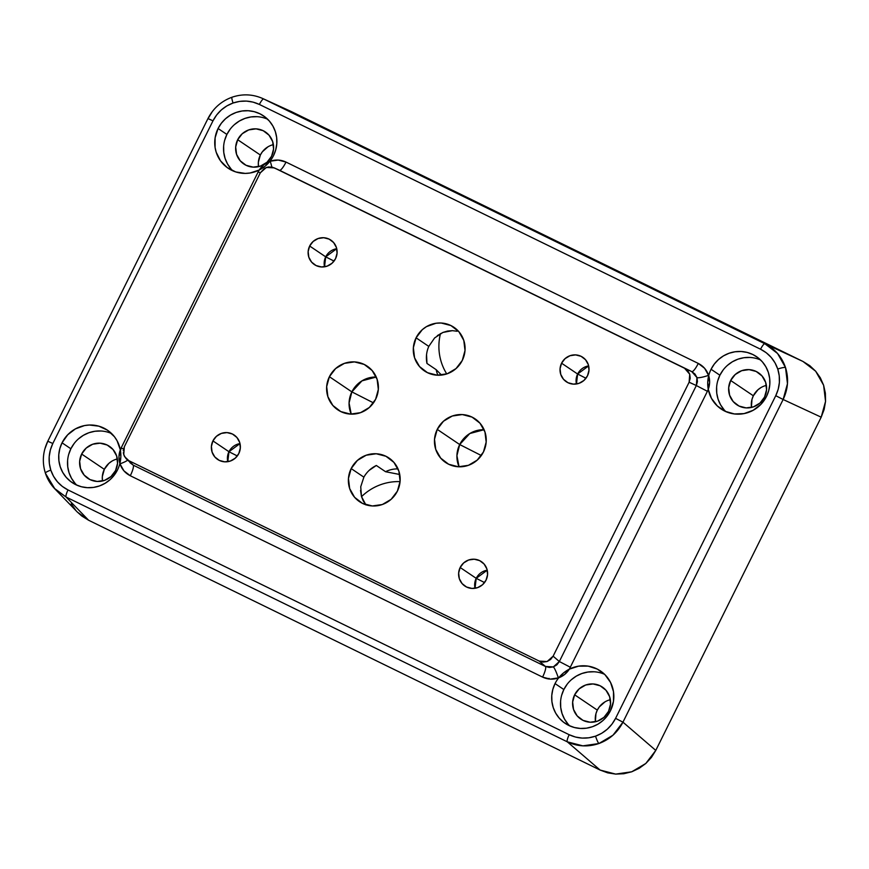 <?xml version="1.0" encoding="UTF-8"?>
<svg xmlns="http://www.w3.org/2000/svg" width="869" height="869" viewBox="0 0 869 869"><rect width="100%" height="100%" fill="white"/><g stroke="black" fill="none" stroke-linecap="round" stroke-linejoin="round"><path stroke-width="1.3" d="M446.753 373.931A52.661 51.412 124 0 1 440.474 333.598A52.661 51.412 -56 0 0 446.753 373.931M428.754 346.47L428.786 346.405C426.407 351.847 425.799 357.539 426.972 363.459L436.195 369.694L441.539 375.082L436.195 369.694L426.972 363.459L426.549 354.758M457.127 331.252L452.369 330.654L457.127 331.252M447.568 331.056L452.369 330.654L442.908 332.447L447.568 331.056M437.335 335.608L442.908 332.447L434.619 337.943L428.786 346.405L434.619 337.943M363.253 500.957L365.892 504.9L361.471 496.503L363.253 500.957M399.74 474.507L385.554 471.715A26.331 25.701 124 0 1 398.024 468.902A26.331 25.701 -56 0 0 385.554 471.715L376.331 465.48C370.889 468.163 366.74 472.052 363.872 477.157L351.163 468.576A26.331 25.701 124 0 1 389.008 458.039A26.331 25.701 124 0 1 397.383 491.148L391.148 499.317L382.338 504.52L372.312 505.964L362.579 503.444L354.617 497.329L349.664 488.552L348.447 478.461L351.163 468.576L357.409 460.418L366.207 455.215L376.244 453.77L385.977 456.29L393.929 462.406L398.893 471.172L400.109 481.274L397.383 491.148A26.331 25.701 124 0 1 359.549 501.685A26.331 25.701 124 0 1 351.163 468.576L363.872 477.157L360.733 486.77L361.471 496.503L360.559 490.42M351.858 391.876L373.474 402.868L351.858 391.876A26.331 25.701 -56 0 0 351.217 414.133L349.077 402.988L351.858 391.876L329.394 376.712L351.858 391.876L361.96 380.861L376.255 377.037A26.331 25.701 -56 0 0 351.858 391.876M375.614 399.284A26.331 25.701 124 0 1 337.769 409.831A26.331 25.701 124 0 1 329.394 376.712L335.63 368.554L344.439 363.351L354.465 361.906L364.209 364.426L372.16 370.542L377.113 379.318L378.33 389.41L375.614 399.284L369.368 407.452L360.57 412.656L350.533 414.1L340.8 411.58L332.849 405.465L327.885 396.688L326.679 386.596L329.394 376.712A26.331 25.701 124 0 1 367.229 366.175A26.331 25.701 124 0 1 375.614 399.284M416.077 337.824L428.786 346.405L416.077 337.824L422.312 329.655L426.473 326.625L436.075 323.235L441.148 323.007L450.892 325.538L458.843 331.643L463.796 340.42L465.013 350.511L462.297 360.396A26.331 25.701 124 0 1 424.452 370.933A26.331 25.701 124 0 1 416.077 337.824A26.331 25.701 124 0 1 453.911 327.287A26.331 25.701 124 0 1 462.297 360.396L456.051 368.554L447.253 373.757L437.216 375.202L427.483 372.682L419.531 366.566L414.567 357.8L413.362 347.698L416.077 337.824M436.195 369.694A26.331 25.701 -56 0 0 437.9 375.234A26.331 25.701 124 0 1 436.195 369.694M459.701 444.548L481.317 455.53L459.701 444.548A26.331 25.701 -56 0 0 459.06 466.794L456.92 455.66L459.701 444.548L437.237 429.384L459.701 444.548L469.803 433.533L484.098 429.71A26.331 25.701 -56 0 0 459.701 444.548M483.457 451.956A26.331 25.701 124 0 1 445.612 462.493A26.331 25.701 124 0 1 437.237 429.384L443.472 421.226L452.282 416.023L462.308 414.567L472.041 417.098L480.003 423.214L484.956 431.98L486.173 442.071L483.457 451.956L477.211 460.114L468.413 465.317L458.376 466.772L448.643 464.242L440.692 458.126L435.727 449.36L434.511 439.269L437.237 429.384A26.331 25.701 124 0 1 475.071 418.847A26.331 25.701 124 0 1 483.457 451.956M476.212 578.33L484.544 582.567L476.212 578.33A14.74 14.393 -56 0 0 475.028 588.28L476.212 578.33L460.168 567.5L476.212 578.33L487.237 570.194A14.74 14.393 -56 0 0 476.212 578.33M486.043 580.144A14.74 14.393 124 0 1 464.861 586.043A14.74 14.393 124 0 1 460.168 567.5L463.655 562.938L468.587 560.016L474.213 559.212L479.655 560.624L484.109 564.046L486.89 568.956L487.574 574.615L486.043 580.144L482.556 584.718L477.624 587.629L472.008 588.443L466.555 587.02L462.102 583.599L459.321 578.689L458.647 573.04L460.168 567.5A14.74 14.393 124 0 1 481.35 561.602A14.74 14.393 124 0 1 486.043 580.144M228.971 451.728L237.302 455.964L228.971 451.728A14.74 14.393 -56 0 0 227.787 461.678L228.971 451.728L212.927 440.898L228.971 451.728L239.996 443.592A14.74 14.393 -56 0 0 228.971 451.728M238.812 453.542A14.74 14.393 124 0 1 217.619 459.44A14.74 14.393 124 0 1 212.927 440.898L216.424 436.325L221.356 433.414L226.972 432.599L232.425 434.022L236.879 437.444L239.659 442.354L240.333 448.002L238.812 453.542L235.314 458.115L230.383 461.026L224.767 461.83L219.314 460.418L214.86 456.996L212.09 452.086L211.406 446.427L212.927 440.898A14.74 14.393 124 0 1 234.119 435A14.74 14.393 124 0 1 238.812 453.542M325.712 256.855L334.044 261.091L325.712 256.855A14.74 14.393 -56 0 0 324.528 266.805L325.712 256.855L309.668 246.025L325.712 256.855L336.737 248.708A14.74 14.393 -56 0 0 325.712 256.855M335.553 258.658A14.74 14.393 124 0 1 314.361 264.567A14.74 14.393 124 0 1 309.668 246.025L313.166 241.452L318.097 238.54L323.713 237.726L329.166 239.138L333.62 242.56L336.39 247.469L337.074 253.129L335.553 258.658L332.056 263.231L327.124 266.142L321.508 266.957L316.055 265.545L311.602 262.123L308.821 257.202L308.147 251.554L309.668 246.025A14.74 14.393 124 0 1 330.861 240.116A14.74 14.393 124 0 1 335.553 258.658M577.635 374.028L585.956 378.265L577.635 374.028A14.74 14.393 -56 0 0 576.44 383.979L577.635 374.028L561.58 363.199L577.635 374.028L588.65 365.882A14.74 14.393 -56 0 0 577.635 374.028M587.466 375.832A14.74 14.393 124 0 1 566.273 381.741A14.74 14.393 124 0 1 561.58 363.199L565.078 358.625L570.01 355.714L575.626 354.9L581.079 356.312L585.532 359.733L588.313 364.654L588.986 370.303L587.466 375.832L583.979 380.405L579.047 383.316L573.421 384.131L567.968 382.718L563.514 379.297L560.744 374.387L560.06 368.728L561.58 363.199A14.74 14.393 124 0 1 582.773 357.289A14.74 14.393 124 0 1 587.466 375.832M68.662 454.552L70.867 448.773L62.047 442.821A31.599 30.849 124 0 1 107.452 430.177A31.599 30.849 124 0 1 120.324 449.849A31.599 30.849 124 0 1 119.868 463.535L120.845 456.703L120.324 449.849L121.182 447.883L118.955 456.681L119.868 463.535A31.599 30.849 124 0 1 117.511 469.912A31.599 30.849 -56 0 0 119.868 463.535L119.976 463.85A10.537 1.814 161.9 0 0 127.569 460.19A10.537 1.814 -18.1 0 1 119.976 463.85L119.868 463.535C118.51 458.962 118.662 454.4 120.324 449.849L117.098 440.789L114.469 436.759L107.506 430.209L98.86 426.168L89.333 425.017L84.521 425.571L75.407 428.884L67.673 434.815L62.047 442.821L59.842 448.6L58.788 454.672L58.918 460.82L60.243 466.794L62.698 472.356L66.196 477.32L70.595 481.469L75.733 484.652L81.414 486.749L87.421 487.683L93.504 487.411L99.457 485.945L105.03 483.338L110.026 479.699L114.241 475.169L117.511 469.912A31.599 30.849 124 0 1 72.105 482.556A31.599 30.849 124 0 1 62.047 442.821L70.867 448.773A31.599 30.849 -56 0 0 76.776 485.141M102.412 480.34L102.325 476.592L104.323 469.336L81.653 454.042A19.314 18.846 124 0 1 109.396 446.308A19.314 18.846 124 0 1 115.544 470.596A19.314 18.846 124 0 1 87.791 478.319A19.314 18.846 124 0 1 81.653 454.042L104.323 469.336A19.314 18.846 -56 0 0 102.499 480.981M224.691 140.235L226.896 134.445L218.076 128.503A31.599 30.849 124 0 1 263.481 115.849A31.599 30.849 124 0 1 273.539 155.584L275.745 149.805L276.798 143.733L276.668 137.584L275.343 131.621L272.888 126.048L269.39 121.095L264.991 116.935L259.853 113.752L254.172 111.656L248.176 110.721L242.082 110.993L236.129 112.459L230.557 115.066L225.56 118.705L221.345 123.246L218.076 128.503L215.11 137.802L215.088 147.502L216.185 152.216L220.487 160.798L227.222 167.587L235.727 171.932L245.199 173.409L250.011 173.018L259.234 170.02C261.851 165.946 265.403 163.046 269.89 161.33L270.205 161.221C275.625 159.396 280.893 159.69 286.01 162.079L278.221 160.059L270.205 161.221A10.537 1.38 -109.4 0 1 271.791 167.054A10.537 1.38 70.6 0 0 270.205 161.221L269.89 161.33A31.599 30.849 -56 0 0 273.539 155.584A31.599 30.849 124 0 1 269.89 161.33A31.599 30.849 124 0 1 259.234 170.02A31.599 30.849 124 0 1 228.134 168.228A31.599 30.849 124 0 1 218.076 128.503L226.896 134.445A31.599 30.849 -56 0 0 232.805 170.813M258.441 166.022L258.354 162.264L260.352 155.019L237.682 139.713A19.314 18.846 124 0 1 265.425 131.99A19.314 18.846 124 0 1 271.573 156.268A19.314 18.846 124 0 1 243.82 164.002A19.314 18.846 124 0 1 237.682 139.713L260.352 155.019A19.314 18.846 -56 0 0 258.527 166.663M123.289 452.771L124.549 456.616L128.894 460.7L539.204 661.092L128.894 460.7L133.153 465.1L545.417 666.447L553.357 666.903A10.537 1.38 -109.4 0 1 558.376 677.961C552.945 679.775 547.676 679.493 542.571 677.103A10.537 2.259 116 0 0 545.417 666.447L539.204 661.092L543.092 662.102L547.112 661.526L550.631 659.452L553.118 656.182L689.128 382.208L696.33 385.554L689.128 382.208L553.118 656.182L559.343 661.526L696.33 385.554L707.399 391.3L569.347 669.152A31.599 30.849 124 0 1 600.446 670.944A31.599 30.849 124 0 1 610.494 710.679A31.599 30.849 124 0 1 565.089 723.323A31.599 30.849 124 0 1 555.041 683.588L552.836 689.367L551.772 695.45L551.913 701.587L553.227 707.562L555.682 713.134L559.18 718.087L563.59 722.237L568.728 725.419L574.409 727.516L580.405 728.45L586.499 728.179L592.452 726.712L598.024 724.116L603.01 720.477L607.225 715.937L610.494 710.679L613.46 701.381L613.492 691.67L610.57 682.491L604.987 674.713L597.285 669.076L588.183 666.132L578.558 666.165L569.347 669.152L707.399 391.3L708.257 389.323L707.399 391.3L696.33 385.554L696.971 377.581A10.537 1.814 161.9 0 0 708.604 375.321L708.702 375.647C710.071 380.22 709.919 384.782 708.257 389.323L711.483 398.393L717.327 405.964L725.235 411.33L734.435 413.959L744.049 413.601L753.162 410.298L760.907 404.357L766.534 396.362A31.599 30.849 124 0 1 721.118 409.006A31.599 30.849 124 0 1 708.257 389.323A31.599 30.849 124 0 1 708.702 375.647A31.599 30.849 124 0 1 711.07 369.271L719.89 375.223A31.599 30.849 -56 0 0 725.8 411.58M751.435 406.79L751.989 399.327L753.347 395.786L730.666 380.492A19.314 18.846 124 0 1 758.42 372.758A19.314 18.846 124 0 1 764.557 397.046A19.314 18.846 124 0 1 736.814 404.769A19.314 18.846 124 0 1 730.666 380.492L753.347 395.786A19.314 18.846 -56 0 0 751.522 407.431M129.992 462.666L133.153 465.1A10.537 2.259 -64 0 1 130.296 475.756C125.266 473.192 121.834 469.227 119.976 463.85L123.941 470.868L130.296 475.756L542.571 677.103L550.349 679.113L558.691 677.842A31.599 30.849 -56 0 0 555.041 683.588L563.851 689.541A31.599 30.849 -56 0 0 569.771 725.908M595.406 721.107L595.96 713.645L597.307 710.114L574.637 694.809A19.314 18.846 124 0 1 602.391 687.086A19.314 18.846 124 0 1 608.528 711.363A19.314 18.846 124 0 1 580.785 719.087A19.314 18.846 124 0 1 574.637 694.809L597.307 710.114A19.314 18.846 -56 0 0 595.493 721.748M121.182 447.883L123.517 449.012L121.182 447.883L258.18 171.899L121.182 447.883M717.675 381.002L719.89 375.223L711.07 369.271A31.599 30.849 124 0 1 756.475 356.627A31.599 30.849 124 0 1 766.534 396.362L768.739 390.572L769.793 384.5L769.662 378.363L768.337 372.388L765.882 366.816L762.385 361.862L757.985 357.713L752.836 354.519L747.166 352.423L741.159 351.5L735.065 351.771L729.124 353.238L723.54 355.834L718.554 359.473L714.34 364.013L711.07 369.271A31.599 30.849 -56 0 0 708.702 375.647L704.64 368.315L698.274 363.427L286.01 162.079A10.537 2.259 -64 0 1 279.503 170.27L691.778 371.617L279.503 170.27L272.366 167.174L268.336 166.957L264.502 168.314L260.342 172.79L124.332 446.775L260.342 172.79L266.359 167.445L274.256 167.88L279.264 170.161M45.503 473.388L54.91 488.932L66.12 497.057A7.017 1.51 -64 0 1 68.021 489.953C59.635 485.684 53.9 479.08 50.804 470.118A7.017 1.206 161.9 0 0 45.394 473.149A7.017 1.206 -18.1 0 1 50.804 470.118L49.337 463.492L49.196 456.67L50.369 449.925L52.813 443.505L212.992 120.824C217.413 112.275 224.093 106.333 233.044 103.02A7.017 0.923 -109.4 0 1 231.958 97.252A7.017 0.923 -109.4 0 1 232.088 97.263A7.017 0.923 70.6 0 0 231.958 97.252A7.017 0.923 70.6 0 0 233.044 103.02L239.648 101.391L246.405 101.086L253.075 102.118L259.386 104.454L760.56 349.219C768.946 353.487 774.681 360.103 777.766 369.053A7.017 1.206 -18.1 0 1 785.522 367.554C781.818 356.801 774.942 348.871 764.894 343.766A7.017 1.51 116 0 0 760.56 349.219L766.273 352.76L771.161 357.365L775.039 362.873L777.766 369.053L779.232 375.69L779.384 382.501L778.211 389.258L775.756 395.677L615.578 718.348C611.168 726.908 604.487 732.839 595.537 736.162A7.017 0.923 70.6 0 0 598.882 743.538C609.625 739.552 617.642 732.426 622.954 722.172L615.578 718.348L611.95 724.192L607.268 729.232L601.728 733.273L595.537 736.162L588.932 737.781L582.165 738.085L575.506 737.053L569.195 734.718L68.021 489.953L62.307 486.412L57.419 481.806L53.53 476.299L50.804 470.118C48.001 461.059 48.675 452.184 52.813 443.505L212.992 120.824L216.631 114.99L221.302 109.95L226.852 105.909L233.044 103.02C242.082 99.989 250.859 100.467 259.386 104.454L760.56 349.219A7.017 1.51 -64 0 1 764.894 343.766L802.956 361.45L291.441 111.623L263.72 98.99L764.894 343.766L777.592 353.531L785.522 367.554L787.466 383.696L783.132 399.501L622.954 722.172L655.78 750.414L821.194 417.185L824.138 409.484L825.55 401.38L825.376 393.201L823.616 385.249L820.336 377.819L815.676 371.226L809.81 365.686L802.956 361.45L291.441 111.623L262.742 98.534L291.441 111.623M208.049 118.64L212.992 120.824L207.963 118.553C213.231 108.321 221.226 101.217 231.958 97.241C242.451 93.7 252.705 94.124 262.742 98.534L261.602 98.034M71.215 503.857L75.875 510.461M77.276 511.993L81.751 515.99L88.595 520.238L600.121 770.064L607.692 772.856L615.686 774.105L623.801 773.736L631.73 771.791L639.16 768.315L645.808 763.471L651.424 757.42L655.78 750.414L821.194 417.185L783.132 399.501L821.194 417.185L825.55 401.38L823.616 385.249L815.676 371.226L802.956 361.45L764.894 343.766L263.72 98.99A7.017 1.51 116 0 0 259.386 104.454A7.017 1.51 -64 0 1 263.72 98.99L261.906 98.164M117.369 458.951A19.314 18.846 -56 0 0 104.323 469.336L108.897 463.351L111.949 461.135M273.398 144.634A19.314 18.846 -56 0 0 260.352 155.019L262.351 151.803L267.978 146.807M766.382 385.401A19.314 18.846 -56 0 0 753.347 395.786L757.92 389.801L760.962 387.585M610.353 699.719A19.314 18.846 -56 0 0 597.307 710.114L599.317 706.899L604.933 701.902M259.234 170.02L258.18 171.899L259.234 170.02L265.023 166.261L269.89 161.33L263.85 164.784L259.234 170.02M600.121 770.064L567.294 741.822L66.12 497.057L88.595 520.238L600.121 770.064L615.686 774.105L631.73 771.791L645.808 763.471L655.78 750.414L622.954 722.172L612.971 735.217L598.882 743.538L582.849 745.852L567.294 741.822L600.121 770.064M561.646 695.319L563.851 689.541L555.041 683.588A31.599 30.849 124 0 1 558.691 677.842A31.599 30.849 124 0 1 569.347 669.152L563.557 672.921L558.691 677.842L564.72 674.387L569.347 669.152C566.729 673.236 563.177 676.125 558.691 677.842L558.376 677.961A10.537 1.38 70.6 0 0 553.357 666.903L559.343 661.526L570.401 667.273L559.343 661.526L553.118 656.182L547.112 661.526L539.204 661.092L545.417 666.447L549.338 667.468L553.357 666.903L556.866 664.818L559.343 661.526L696.33 385.554L697.449 381.61L696.971 377.581L694.983 374.072L691.778 371.617L684.566 368.271L689.725 374.213L689.128 382.208L690.214 378.254L689.725 374.213L687.748 370.715L684.566 368.271L274.256 167.88M126.092 458.669L133.153 465.1L126.092 458.669L123.735 454.759L124.332 446.775L123.246 450.718M208.082 118.575L211.895 112.307M45.145 448.241L47.784 441.235C42.809 451.619 42.016 462.265 45.394 473.149C47.371 479.145 50.543 484.391 54.888 488.91L77.384 512.113L88.595 520.238L66.12 497.057L54.28 488.269M785.522 367.554A7.017 1.206 161.9 0 0 777.766 369.053C780.568 378.113 779.906 386.987 775.756 395.677L783.132 399.501C788.096 389.073 788.889 378.417 785.522 367.554M622.954 722.172L783.132 399.501L775.756 395.677L615.578 718.348L622.954 722.172M598.882 743.538A7.017 0.923 -109.4 0 1 595.537 736.162C586.499 739.193 577.711 738.715 569.195 734.718A7.017 1.51 116 0 0 567.294 741.822C577.505 746.601 588.031 747.166 598.882 743.538M47.784 441.235L52.813 443.505L47.795 441.224L207.963 118.553M66.12 497.057L567.294 741.822A7.017 1.51 -64 0 1 569.195 734.718L68.021 489.953A7.017 1.51 116 0 0 66.12 497.057M698.274 363.427A10.537 2.259 -64 0 1 691.778 371.617L279.503 170.27A10.537 2.259 116 0 0 286.01 162.079L698.274 363.427C703.303 365.979 706.747 369.955 708.604 375.321A10.537 1.814 -18.1 0 1 696.971 377.581L691.778 371.617A10.537 2.259 116 0 0 698.274 363.427M260.276 172.92L258.18 171.899L260.276 172.92M130.296 475.756A10.537 2.259 116 0 0 133.153 465.1L545.417 666.447A10.537 2.259 -64 0 1 542.571 677.103L130.296 475.756M548.654 678.993L549.099 678.374L548.654 678.993M568 724.04L564.502 719.087L562.047 713.514L560.722 707.54L560.592 701.402M604.585 674.311A31.599 30.849 -56 0 0 563.851 689.541L567.131 684.283M571.335 679.743L576.332 676.104L581.904 673.508L587.857 672.041L593.951 671.77M574.637 694.809L572.649 702.054L573.529 709.452L577.168 715.893L583.001 720.368L590.138 722.226L597.503 721.161L603.955 717.349L608.528 711.363L610.527 704.118L609.636 696.71L605.997 690.279L600.164 685.793L593.027 683.946L585.673 685.011L579.21 688.824L574.637 694.809M708.257 389.323L709.625 382.49L708.702 375.647L707.735 382.479L708.257 389.323M724.029 409.712L720.531 404.758L718.076 399.186L716.762 393.222L716.621 387.074M760.614 359.994A31.599 30.849 -56 0 0 719.89 375.223L723.16 369.966M727.375 365.425L732.361 361.786L737.933 359.179L743.886 357.724L749.98 357.441M730.666 380.492L728.678 387.737L729.569 395.134L733.197 401.565L739.03 406.051L746.178 407.909L753.532 406.844L759.984 403.031L764.557 397.046L766.556 389.79L765.665 382.393L762.026 375.962L756.193 371.476L749.056 369.629L741.702 370.683L735.239 374.506L730.666 380.492M231.045 168.944L227.548 163.991L225.093 158.419L223.767 152.444L223.637 146.307M267.63 119.227A31.599 30.849 -56 0 0 226.896 134.445L230.166 129.188M234.38 124.658L239.366 121.019L244.949 118.412L250.891 116.946L256.985 116.674M237.682 139.713L235.684 146.959L236.574 154.367L240.213 160.798L246.046 165.284L253.183 167.13L260.537 166.066L267 162.253L271.573 156.268L273.561 149.023L272.681 141.625L269.042 135.195L263.209 130.708L256.073 128.851L248.708 129.915L242.255 133.728L237.682 139.713M75.006 483.273L71.519 478.308L69.053 472.736L67.739 466.772L67.597 460.624M111.601 433.544A31.599 30.849 -56 0 0 70.867 448.773L74.137 443.516M78.351 438.975L83.337 435.336L88.92 432.729L94.862 431.274L100.956 430.991M81.653 454.042L79.655 461.287L80.545 468.684L84.184 475.115L90.018 479.601L97.154 481.459L104.508 480.394L110.971 476.581L115.544 470.596L117.532 463.34L116.642 455.943L113.013 449.512L107.18 445.026L100.044 443.179L92.679 444.233L86.227 448.056L81.653 454.042M369.129 470.401L376.331 465.48L385.554 471.715L399.74 474.496M363.872 477.157L360.733 486.77M400.077 481.622A52.661 51.412 -56 0 0 361.515 496.666A52.661 51.412 124 0 1 400.077 481.622"/></g></svg>
